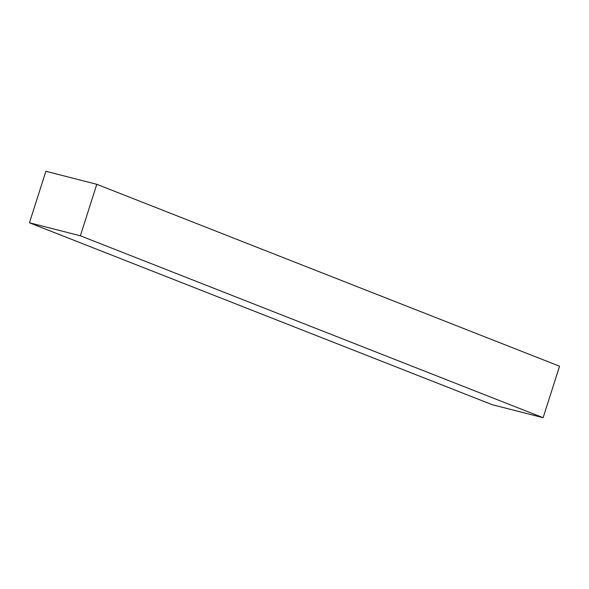 <?xml version="1.0" encoding="UTF-8"?>
<svg xmlns="http://www.w3.org/2000/svg" width="589" height="589" viewBox="0 0 589 589"><rect width="100%" height="100%" fill="white"/><g stroke="black" fill="none" stroke-linecap="round" stroke-linejoin="round"><path stroke-width="0.88" d="M29.45 222.782L80.362 235.791L96.795 184.305L45.883 171.289L29.45 222.782L492.205 404.695L543.117 417.711L559.55 366.218L96.795 184.305M543.117 417.711L80.362 235.791"/></g></svg>
